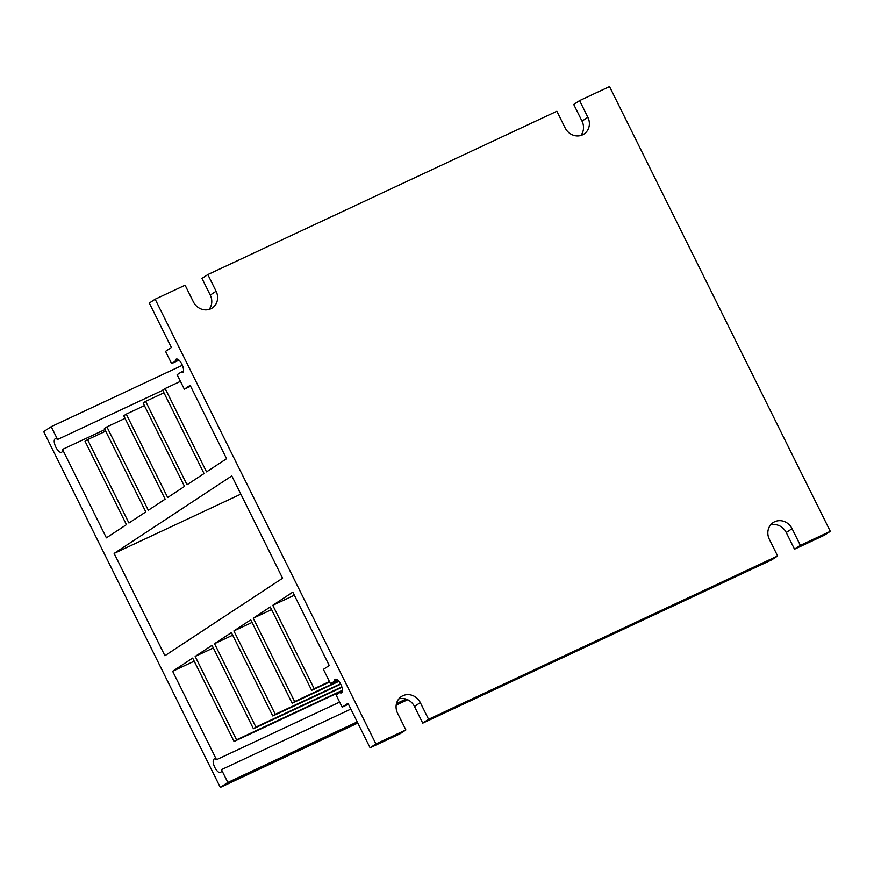 <?xml version="1.0" encoding="UTF-8"?>
<svg xmlns="http://www.w3.org/2000/svg" width="874" height="874" viewBox="0 0 874 874"><rect width="100%" height="100%" fill="white"/><g stroke="black" fill="none" stroke-linecap="round" stroke-linejoin="round"><path stroke-width="1.31" d="M774.648 521.756A13.678 12.52 56.6 0 0 773.195 522.565A13.678 12.52 56.6 0 0 769.349 539.302L777.631 555.973L428.588 719.291L420.307 702.62A13.678 12.52 56.6 0 0 402.881 695.704A13.678 12.52 56.6 0 0 401.428 696.512A13.678 12.52 56.6 0 0 397.594 713.25L405.875 729.921L375.918 743.938L155.157 299.203L185.102 285.197L193.383 301.869A13.678 12.52 56.6 0 0 212.262 307.976A13.678 12.52 56.6 0 0 216.097 291.239L207.826 274.567L556.869 111.249L565.139 127.921A13.678 12.52 56.6 0 0 584.029 134.028A13.678 12.52 56.6 0 0 587.863 117.291L579.582 100.608L609.528 86.602L830.3 531.337L800.355 545.343L792.073 528.672A13.678 12.52 56.6 0 0 774.648 521.756M428.588 719.291L422.743 723.148L771.797 559.83L777.631 555.973M800.355 545.343L794.51 549.2L786.229 532.517A13.678 12.52 56.6 0 0 770.573 524.946M794.51 549.2L824.455 535.183L830.3 531.337M580.806 135.492A13.678 12.52 56.6 0 0 582.018 121.136L573.737 104.465L579.582 100.608M209.039 309.44A13.678 12.52 56.6 0 0 210.263 295.084L201.981 278.413L207.826 274.567M190.608 386.232L184.316 389.17L177.138 374.717L180.765 372.335A7.462 2.972 64.9 0 0 182.546 372.619A7.462 2.972 64.9 0 0 182.076 364.6A7.462 2.972 64.9 0 0 176.22 359.105A7.462 2.972 64.9 0 0 175.248 361.213L171.621 363.606L165.547 351.37L171.391 347.524L149.312 303.049L155.157 299.203M184.316 389.17L190.161 385.325L226.585 458.708L206.548 471.894L165.153 388.515L180.437 381.359M104.924 429.582L62.513 449.422L106.399 537.849L126.435 524.662L85.04 441.272L87.542 439.622L128.937 523.013L145.794 511.913L104.399 428.522L106.901 426.873L148.296 510.263L165.153 499.163L123.758 415.773L126.271 414.123L167.666 497.514L184.523 486.403L143.128 403.023L145.63 401.374L187.025 484.764L204.046 473.544L162.651 390.165L165.153 388.515M62.513 449.422A7.462 2.972 64.9 0 1 61.53 452.306A7.462 2.972 64.9 0 1 55.685 446.811A7.462 2.972 64.9 0 1 55.215 438.803A7.462 2.972 64.9 0 1 57.575 439.48L51.216 426.665L43.7 431.614L220.314 787.398L227.83 782.449L221.461 769.633A7.462 2.972 64.9 0 1 220.488 772.518A7.462 2.972 64.9 0 1 214.633 767.022A7.462 2.972 64.9 0 1 214.163 759.003A7.462 2.972 64.9 0 1 216.523 759.692L172.637 671.265L192.662 658.078L234.057 741.469L236.559 739.819L195.164 656.429L212.021 645.329L253.416 728.719L255.918 727.07L214.534 643.679L231.392 632.579L272.786 715.97L275.288 714.32L233.893 630.93L250.751 619.83L292.145 703.22L294.647 701.571L253.252 618.18L270.274 606.971L311.668 690.351L314.181 688.712L272.786 605.321L292.812 592.124L329.236 665.507L323.402 669.353L330.569 683.807L334.196 681.425A7.462 2.972 64.9 0 1 335.179 679.317A7.462 2.972 64.9 0 1 341.035 684.812A7.462 2.972 64.9 0 1 341.505 692.831A7.462 2.972 64.9 0 1 339.713 692.547L336.097 694.928L342.16 707.164L348.005 703.308L370.084 747.783L375.918 743.938M282.586 578.217L164.902 655.708L114.133 553.417L231.807 475.926L282.586 578.217M370.084 747.783L400.03 733.778L405.875 729.921M422.743 723.148L414.473 706.465A13.678 12.52 56.6 0 0 398.806 698.894M272.786 605.321L294.352 595.227M329.454 681.556L314.181 688.712M330.569 683.807L337.954 680.354M334.196 681.425L337.43 679.917M339.713 692.547L342.422 691.279M348.453 704.215L342.16 707.164M171.621 363.606L179.006 360.143M175.248 361.213L178.471 359.706M180.765 372.335L183.474 371.068M163.962 392.797L145.63 401.374M144.418 405.623L126.271 414.123M125.058 418.373L106.901 426.873M105.699 431.133L87.542 439.622M57.575 439.48L162.717 390.285M182.382 365.288L51.216 426.665M407.677 699.735L396.184 705.11M357.805 723.06L220.314 787.398M227.83 782.449L357.237 721.902M396.49 703.537L406.017 699.08M350.867 709.087L221.461 769.633M216.523 759.692L339.647 702.084M194.203 661.181L172.637 671.265M234.057 741.469L342.477 690.733M236.559 739.819L342.488 690.252M213.322 647.94L195.164 656.429M253.416 728.719L341.974 687.281M255.918 727.07L341.843 686.866M232.681 635.19L214.534 643.679M272.786 715.97L340.718 684.178M275.288 714.32L340.521 683.796M252.04 622.441L233.893 630.93M292.145 703.22L338.883 681.349M294.647 701.571L338.588 681.01M271.585 609.604L253.252 618.18M329.651 681.949L311.668 690.351M240.842 494.127L114.133 553.417M792.073 528.672L786.229 532.517M587.863 117.291L582.018 121.136M216.097 291.239L210.263 295.084M420.307 702.62L414.473 706.465"/></g></svg>
